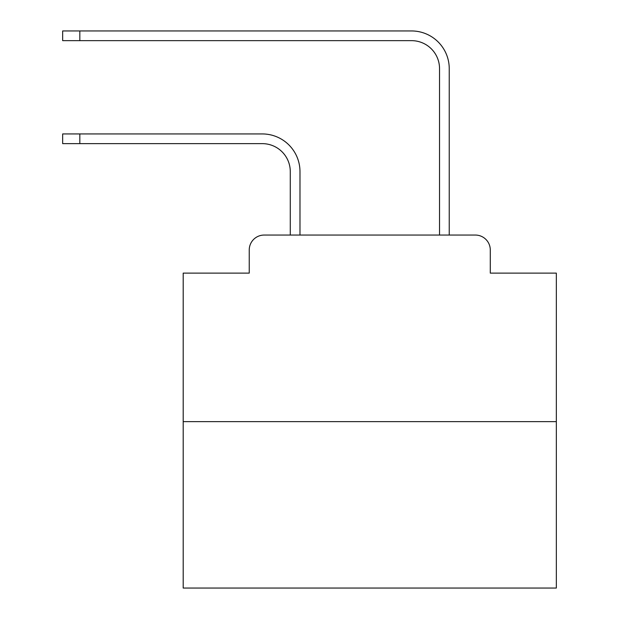 <?xml version="1.0" encoding="UTF-8"?>
<svg xmlns="http://www.w3.org/2000/svg" width="619" height="619" viewBox="0 0 619 619"><rect width="100%" height="100%" fill="white"/><g stroke="black" fill="none" stroke-linecap="round" stroke-linejoin="round"><path stroke-width="0.93" d="M249.24 249.983L249.24 273.118L249.24 249.983A14.926 14.926 0 0 1 264.166 235.058L290.28 235.058L290.28 171.625A27.987 27.987 0 0 0 262.301 143.639A27.987 27.987 0 0 1 290.28 171.625A27.987 27.987 0 0 0 262.301 143.639A27.987 27.987 0 0 1 290.28 171.625A27.987 27.987 0 0 0 262.301 143.639A27.987 27.987 0 0 1 290.28 171.625A27.987 27.987 0 0 0 262.301 143.639A27.987 27.987 0 0 1 290.28 171.625A27.987 27.987 0 0 0 262.301 143.639A27.987 27.987 0 0 1 290.28 171.625A27.987 27.987 0 0 0 262.301 143.639A27.987 27.987 0 0 1 290.28 171.625A27.987 27.987 0 0 0 262.301 143.639A27.987 27.987 0 0 1 290.28 171.625A27.987 27.987 0 0 0 262.301 143.639A27.987 27.987 0 0 1 290.28 171.625A27.987 27.987 0 0 0 262.301 143.639A27.987 27.987 0 0 1 290.28 171.625A27.987 27.987 0 0 0 262.301 143.639A27.987 27.987 0 0 1 290.28 171.625A27.987 27.987 0 0 0 262.301 143.639A27.987 27.987 0 0 1 290.28 171.625A27.987 27.987 0 0 0 262.301 143.639A27.987 27.987 0 0 1 290.28 171.625A27.987 27.987 0 0 0 262.301 143.639A27.987 27.987 0 0 1 290.28 171.625A27.987 27.987 0 0 0 262.301 143.639A27.987 27.987 0 0 1 290.28 171.625A27.987 27.987 0 0 0 262.301 143.639A27.987 27.987 0 0 1 290.28 171.625A27.987 27.987 0 0 0 262.301 143.639A27.987 27.987 0 0 1 290.28 171.625A27.987 27.987 0 0 0 262.301 143.639A27.987 27.987 0 0 1 290.28 171.625M556.334 421.632L183.193 421.632L183.193 588.05L556.334 588.05L556.334 273.118L490.287 273.118L490.287 249.983A14.926 14.926 0 0 0 475.361 235.058L264.166 235.058M183.193 421.632L183.193 273.118L249.24 273.118M299.983 235.058L299.983 171.625L299.983 235.058L299.983 171.625L299.983 235.058L299.983 171.625L299.983 235.058L299.983 171.625L299.983 235.058L299.983 171.625L299.983 235.058L299.983 171.625L299.983 235.058L299.983 171.625L299.983 235.058L299.983 171.625L299.983 235.058L299.983 171.625L299.983 235.058L299.983 171.625L299.983 235.058L299.983 171.625L299.983 235.058L299.983 171.625L299.983 235.058L299.983 171.625L299.983 235.058L299.983 171.625L299.983 235.058L299.983 171.625L299.983 235.058L299.983 171.625L299.983 235.058L299.983 171.625L299.983 235.058L439.536 235.058L439.536 68.639A27.987 27.987 0 0 0 411.558 40.653A27.987 27.987 0 0 1 439.536 68.639A27.987 27.987 0 0 0 411.558 40.653A27.987 27.987 0 0 1 439.536 68.639A27.987 27.987 0 0 0 411.558 40.653A27.987 27.987 0 0 1 439.536 68.639A27.987 27.987 0 0 0 411.558 40.653A27.987 27.987 0 0 1 439.536 68.639A27.987 27.987 0 0 0 411.558 40.653A27.987 27.987 0 0 1 439.536 68.639A27.987 27.987 0 0 0 411.558 40.653A27.987 27.987 0 0 1 439.536 68.639A27.987 27.987 0 0 0 411.558 40.653A27.987 27.987 0 0 1 439.536 68.639A27.987 27.987 0 0 0 411.558 40.653A27.987 27.987 0 0 1 439.536 68.639A27.987 27.987 0 0 0 411.558 40.653A27.987 27.987 0 0 1 439.536 68.639A27.987 27.987 0 0 0 411.558 40.653A27.987 27.987 0 0 1 439.536 68.639A27.987 27.987 0 0 0 411.558 40.653A27.987 27.987 0 0 1 439.536 68.639A27.987 27.987 0 0 0 411.558 40.653A27.987 27.987 0 0 1 439.536 68.639A27.987 27.987 0 0 0 411.558 40.653A27.987 27.987 0 0 1 439.536 68.639A27.987 27.987 0 0 0 411.558 40.653A27.987 27.987 0 0 1 439.536 68.639A27.987 27.987 0 0 0 411.558 40.653A27.987 27.987 0 0 1 439.536 68.639A27.987 27.987 0 0 0 411.558 40.653A27.987 27.987 0 0 1 439.536 68.639A27.987 27.987 0 0 0 411.558 40.653A27.987 27.987 0 0 1 439.536 68.639M449.239 235.058L449.239 68.639L449.239 235.058L449.239 68.639L449.239 235.058L449.239 68.639L449.239 235.058L449.239 68.639L449.239 235.058L449.239 68.639L449.239 235.058L449.239 68.639L449.239 235.058L449.239 68.639L449.239 235.058L449.239 68.639L449.239 235.058L449.239 68.639L449.239 235.058L449.239 68.639L449.239 235.058L449.239 68.639L449.239 235.058L449.239 68.639L449.239 235.058L449.239 68.639L449.239 235.058L449.239 68.639L449.239 235.058L449.239 68.639L449.239 235.058L449.239 68.639L449.239 235.058L449.239 68.639L449.239 235.058L475.361 235.058M490.287 273.118L490.287 249.983M62.666 133.936L79.828 133.936L79.828 143.639L62.666 143.639L62.666 133.936M79.828 143.639L262.301 143.639M299.983 171.625A37.689 37.689 0 0 0 262.301 133.936L79.828 133.936M62.666 30.95L79.828 30.95L79.828 40.653L62.666 40.653L62.666 30.95M449.239 68.639A37.689 37.689 0 0 0 411.558 30.95L79.828 30.95M79.828 40.653L411.558 40.653"/></g></svg>
